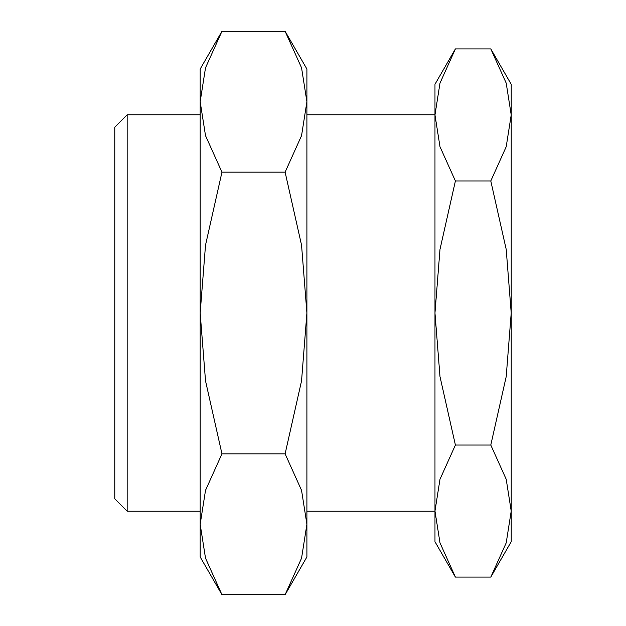 <?xml version="1.0" encoding="UTF-8"?>
<svg xmlns="http://www.w3.org/2000/svg" width="626" height="626" viewBox="0 0 626 626"><rect width="100%" height="100%" fill="white"/><g stroke="black" fill="none" stroke-linecap="round" stroke-linejoin="round"><path stroke-width="0.94" d="M127.164 114.785L127.164 511.215L114.785 498.836L114.785 127.164L127.164 114.785L200.171 114.785M306.904 114.785L434.976 114.785M434.976 511.215L306.904 511.215M200.171 511.215L127.164 511.215M511.215 511.074L506.207 542.875L490.792 577.094L511.215 541.709L511.215 511.066L506.207 479.266L490.792 445.047L506.207 376.609L511.215 313L511.215 511.066M511.215 84.291L490.792 48.906L506.207 83.125L511.215 114.926L506.207 146.734L490.792 180.953L506.207 249.391L511.215 313L511.215 84.291M434.976 541.709L455.407 577.094L439.992 542.875L434.976 511.074L439.992 479.266L455.407 445.047L439.992 376.609L434.976 313L434.976 541.709M434.976 114.926L439.992 83.125L455.407 48.906L434.976 84.291L434.976 313L439.992 249.391L455.407 180.953L439.992 146.734L434.976 114.934M455.407 180.953L490.792 180.953M455.407 48.906L490.792 48.906M455.407 445.047L490.792 445.047M455.407 577.094L490.792 577.094M285.112 594.7L306.904 556.96L306.904 524.275L301.552 558.204L285.112 594.7L221.956 594.7L205.516 558.204L200.171 524.275L205.516 490.346L221.956 453.85L205.516 380.851L200.171 313L200.171 556.96L221.956 594.7M306.904 69.04L285.112 31.3L301.552 67.796L306.904 101.725L306.904 313L301.552 380.851L285.112 453.85L301.552 490.346L306.904 524.275L306.904 313L301.552 245.149L285.112 172.15L301.552 135.654L306.904 101.725L306.904 69.04M221.956 31.3L200.171 69.04L200.171 313L205.516 245.149L221.956 172.15L205.516 135.654L200.171 101.725L205.516 67.796L221.956 31.3L285.112 31.3M221.956 172.15L285.112 172.15M221.956 453.85L285.112 453.85"/></g></svg>

